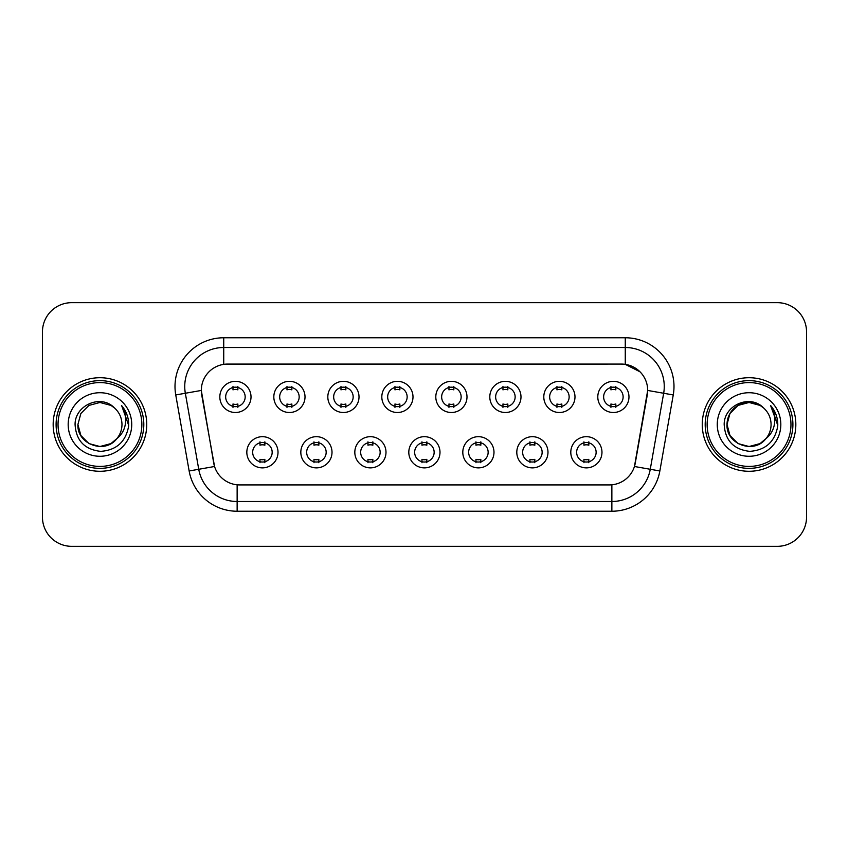 <?xml version="1.0" encoding="UTF-8"?>
<svg xmlns="http://www.w3.org/2000/svg" width="849" height="849" viewBox="0 0 849 849"><rect width="100%" height="100%" fill="white"/><g stroke="black" fill="none" stroke-linecap="round" stroke-linejoin="round"><path stroke-width="1.27" d="M332.012 452.273A15.59 15.59 0 0 1 316.412 467.873A15.59 15.59 0 0 1 300.822 452.273A15.59 15.59 0 0 1 316.412 436.683A15.59 15.59 0 0 1 332.012 452.273M306.669 452.273A9.742 9.742 0 0 0 316.412 462.026A9.742 9.742 0 0 0 326.165 452.273A9.742 9.742 0 0 0 316.412 442.531A9.742 9.742 0 0 0 306.669 452.273M385.998 452.273A15.59 15.59 0 0 1 370.408 467.873A15.59 15.59 0 0 1 354.818 452.273A15.59 15.59 0 0 1 370.408 436.683A15.59 15.59 0 0 1 385.998 452.273M360.666 452.273A9.742 9.742 0 0 0 370.408 462.026A9.742 9.742 0 0 0 380.15 452.273A9.742 9.742 0 0 0 370.408 442.531A9.742 9.742 0 0 0 360.666 452.273M439.994 452.273A15.59 15.59 0 0 1 424.404 467.873A15.59 15.59 0 0 1 408.804 452.273A15.59 15.59 0 0 1 424.404 436.683A15.59 15.59 0 0 1 439.994 452.273M414.652 452.273A9.742 9.742 0 0 0 424.404 462.026A9.742 9.742 0 0 0 434.147 452.273A9.742 9.742 0 0 0 424.404 442.531A9.742 9.742 0 0 0 414.652 452.273M493.991 452.273A15.59 15.59 0 0 1 478.401 467.873A15.59 15.59 0 0 1 462.801 452.273A15.59 15.59 0 0 1 478.401 436.683A15.59 15.59 0 0 1 493.991 452.273M468.648 452.273A9.742 9.742 0 0 0 478.401 462.026A9.742 9.742 0 0 0 488.143 452.273A9.742 9.742 0 0 0 478.401 442.531A9.742 9.742 0 0 0 468.648 452.273M547.987 452.273A15.59 15.59 0 0 1 532.387 467.873A15.59 15.59 0 0 1 516.797 452.273A15.59 15.59 0 0 1 532.387 436.683A15.59 15.59 0 0 1 547.987 452.273M522.644 452.273A9.742 9.742 0 0 0 532.387 462.026A9.742 9.742 0 0 0 542.14 452.273A9.742 9.742 0 0 0 532.387 442.531A9.742 9.742 0 0 0 522.644 452.273M601.973 452.273A15.59 15.59 0 0 1 586.383 467.873A15.59 15.59 0 0 1 570.793 452.273A15.59 15.59 0 0 1 586.383 436.683A15.59 15.59 0 0 1 601.973 452.273M576.641 452.273A9.742 9.742 0 0 0 586.383 462.026A9.742 9.742 0 0 0 596.125 452.273A9.742 9.742 0 0 0 586.383 442.531A9.742 9.742 0 0 0 576.641 452.273M278.016 452.273A15.59 15.59 0 0 1 262.426 467.873A15.59 15.59 0 0 1 246.826 452.273A15.59 15.59 0 0 1 262.426 436.683A15.59 15.59 0 0 1 278.016 452.273M252.673 452.273A9.742 9.742 0 0 0 262.426 462.026A9.742 9.742 0 0 0 272.168 452.273A9.742 9.742 0 0 0 262.426 442.531A9.742 9.742 0 0 0 252.673 452.273M305.014 396.918A15.59 15.59 0 0 1 289.413 412.508A15.59 15.59 0 0 1 273.824 396.918A15.59 15.59 0 0 1 289.413 381.328A15.59 15.59 0 0 1 305.014 396.918M279.671 396.918A9.742 9.742 0 0 0 289.413 406.66A9.742 9.742 0 0 0 299.166 396.918A9.742 9.742 0 0 0 289.413 387.176A9.742 9.742 0 0 0 279.671 396.918M359.01 396.918A15.59 15.59 0 0 1 343.41 412.508A15.59 15.59 0 0 1 327.82 396.918A15.59 15.59 0 0 1 343.41 381.328A15.59 15.59 0 0 1 359.01 396.918M333.668 396.918A9.742 9.742 0 0 0 343.41 406.66A9.742 9.742 0 0 0 353.163 396.918A9.742 9.742 0 0 0 343.41 387.176A9.742 9.742 0 0 0 333.668 396.918M412.996 396.918A15.59 15.59 0 0 1 397.406 412.508A15.59 15.59 0 0 1 381.817 396.918A15.59 15.59 0 0 1 397.406 381.328A15.59 15.59 0 0 1 412.996 396.918M387.664 396.918A9.742 9.742 0 0 0 397.406 406.66A9.742 9.742 0 0 0 407.149 396.918A9.742 9.742 0 0 0 397.406 387.176A9.742 9.742 0 0 0 387.664 396.918M466.992 396.918A15.59 15.59 0 0 1 451.403 412.508A15.59 15.59 0 0 1 435.802 396.918A15.59 15.59 0 0 1 451.403 381.328A15.59 15.59 0 0 1 466.992 396.918M441.65 396.918A9.742 9.742 0 0 0 451.403 406.66A9.742 9.742 0 0 0 461.145 396.918A9.742 9.742 0 0 0 451.403 387.176A9.742 9.742 0 0 0 441.65 396.918M520.989 396.918A15.59 15.59 0 0 1 505.388 412.508A15.59 15.59 0 0 1 489.799 396.918A15.59 15.59 0 0 1 505.388 381.328A15.59 15.59 0 0 1 520.989 396.918M495.646 396.918A9.742 9.742 0 0 0 505.388 406.66A9.742 9.742 0 0 0 515.141 396.918A9.742 9.742 0 0 0 505.388 387.176A9.742 9.742 0 0 0 495.646 396.918M574.985 396.918A15.59 15.59 0 0 1 559.385 412.508A15.59 15.59 0 0 1 543.795 396.918A15.59 15.59 0 0 1 559.385 381.328A15.59 15.59 0 0 1 574.985 396.918M549.643 396.918A9.742 9.742 0 0 0 559.385 406.66A9.742 9.742 0 0 0 569.138 396.918A9.742 9.742 0 0 0 559.385 387.176A9.742 9.742 0 0 0 549.643 396.918M628.971 396.918A15.59 15.59 0 0 1 613.381 412.508A15.59 15.59 0 0 1 597.792 396.918A15.59 15.59 0 0 1 613.381 381.328A15.59 15.59 0 0 1 628.971 396.918M603.639 396.918A9.742 9.742 0 0 0 613.381 406.66A9.742 9.742 0 0 0 623.124 396.918A9.742 9.742 0 0 0 613.381 387.176A9.742 9.742 0 0 0 603.639 396.918M251.017 396.918A15.59 15.59 0 0 1 235.428 412.508A15.59 15.59 0 0 1 219.827 396.918A15.59 15.59 0 0 1 235.428 381.328A15.59 15.59 0 0 1 251.017 396.918M225.675 396.918A9.742 9.742 0 0 0 235.428 406.66A9.742 9.742 0 0 0 245.17 396.918A9.742 9.742 0 0 0 235.428 387.176A9.742 9.742 0 0 0 225.675 396.918M189.147 470.972L175.743 394.955A48.733 48.733 0 0 1 223.733 337.764L625.267 337.764A48.733 48.733 0 0 1 673.257 394.955L659.853 470.972A48.733 48.733 0 0 1 611.864 511.236L237.136 511.236A48.733 48.733 0 0 1 189.147 470.972L214.553 466.494L201.712 394.955A26.319 26.319 0 0 1 227.628 364.072L621.372 364.072A26.319 26.319 0 0 1 647.288 394.955L635.254 463.183A26.319 26.319 0 0 1 609.338 484.928L239.662 484.928A26.319 26.319 0 0 1 213.746 463.183L201.309 390.444L185.337 393.257A38.98 38.98 0 0 1 223.733 347.506L625.267 347.506A38.98 38.98 0 0 1 663.663 393.257L650.26 469.285A38.98 38.98 0 0 1 611.864 501.494L237.136 501.494A38.98 38.98 0 0 1 198.74 469.285L185.337 393.257A38.98 38.98 0 0 1 184.742 386.486M53.169 424.5A46.78 46.78 0 0 0 99.949 471.28A46.78 46.78 0 0 0 146.739 424.5A46.78 46.78 0 0 0 99.949 377.72A46.78 46.78 0 0 0 53.169 424.5A46.78 46.78 0 0 0 99.949 471.28A46.78 46.78 0 0 0 146.739 424.5A46.78 46.78 0 0 0 99.949 377.72A46.78 46.78 0 0 0 53.169 424.5M702.261 424.5A46.78 46.78 0 0 0 749.051 471.28A46.78 46.78 0 0 0 795.831 424.5A46.78 46.78 0 0 0 749.051 377.72A46.78 46.78 0 0 0 702.261 424.5A46.78 46.78 0 0 0 749.051 471.28A46.78 46.78 0 0 0 795.831 424.5A46.78 46.78 0 0 0 749.051 377.72A46.78 46.78 0 0 0 702.261 424.5M223.733 337.764L223.733 364.359L621.372 364.072L625.267 364.359L639.976 371.777M201.309 390.391L201.606 386.486M609.338 484.928L239.662 484.928M673.257 394.955L647.691 390.444L634.447 466.494L659.853 470.972M635.254 463.183L635.094 464.01M213.906 464.01L213.746 463.183M806.55 331.917A29.237 29.237 0 0 0 777.313 302.668L71.687 302.668A29.237 29.237 0 0 0 42.45 331.917L42.45 517.083A29.237 29.237 0 0 0 71.687 546.332L777.313 546.332A29.237 29.237 0 0 0 806.55 517.083L806.55 331.917L806.55 517.083M42.45 331.917L42.45 517.083M777.313 302.668L71.687 302.668M71.687 546.332L777.313 546.332M237.858 386.475L237.858 389.85A7.482 7.482 0 0 0 232.987 389.85L232.987 386.475M232.987 407.361L232.987 403.986A7.482 7.482 0 0 0 237.858 403.986L237.858 407.361M259.985 462.716L259.985 459.341A7.482 7.482 0 0 0 264.856 459.341L264.856 462.716M264.856 441.841L264.856 445.205A7.482 7.482 0 0 0 259.985 445.205L259.985 441.841M291.854 386.475L291.854 389.85A7.482 7.482 0 0 0 286.983 389.85L286.983 386.475M286.983 407.361L286.983 403.986A7.482 7.482 0 0 0 291.854 403.986L291.854 407.361M345.851 386.475L345.851 389.85A7.482 7.482 0 0 0 340.98 389.85L340.98 386.475M340.98 407.361L340.98 403.986A7.482 7.482 0 0 0 345.851 403.986L345.851 407.361M399.847 386.475L399.847 389.85A7.482 7.482 0 0 0 394.965 389.85L394.965 386.475M394.965 407.361L394.965 403.986A7.482 7.482 0 0 0 399.847 403.986L399.847 407.361M453.833 386.475L453.833 389.85A7.482 7.482 0 0 0 448.962 389.85L448.962 386.475M448.962 407.361L448.962 403.986A7.482 7.482 0 0 0 453.833 403.986L453.833 407.361M313.981 462.716L313.981 459.341A7.482 7.482 0 0 0 318.853 459.341L318.853 462.716M318.853 441.841L318.853 445.205A7.482 7.482 0 0 0 313.981 445.205L313.981 441.841M367.967 462.716L367.967 459.341A7.482 7.482 0 0 0 372.849 459.341L372.849 462.716M372.849 441.841L372.849 445.205A7.482 7.482 0 0 0 367.967 445.205L367.967 441.841M421.964 462.716L421.964 459.341A7.482 7.482 0 0 0 426.835 459.341L426.835 462.716M426.835 441.841L426.835 445.205A7.482 7.482 0 0 0 421.964 445.205L421.964 441.841M110.964 443.581A22.032 22.032 0 0 0 116.918 438.562L112.217 442.807M141.857 424.5A41.909 41.909 0 0 0 99.949 382.591A41.909 41.909 0 0 0 58.04 424.5A41.909 41.909 0 0 0 99.949 466.409A41.909 41.909 0 0 0 141.857 424.5M143.81 424.5A43.861 43.861 0 0 0 99.949 380.639A43.861 43.861 0 0 0 56.098 424.5A43.861 43.861 0 0 0 99.949 468.361A43.861 43.861 0 0 0 143.81 424.5M112.047 442.913L116.918 438.562L110.964 443.581L99.949 446.532L88.933 443.581L80.867 435.516L77.917 424.5L80.867 435.516L88.933 443.581L99.949 446.532L110.964 443.581L116.918 438.562L110.964 443.581L99.949 446.532L88.933 443.581L80.867 435.516L77.917 424.5L80.867 413.484L88.933 405.419L99.949 402.468L110.964 405.419L114.382 407.849C100.861 393.681 74.839 405.355 75.073 424.5C76.07 440.589 84.603 449.546 100.66 451.36C116.483 450.214 125.801 441.809 128.634 426.156L128.687 424.5C128.602 417.273 126.193 410.927 121.471 405.461C125.068 411.362 126.331 417.708 125.27 424.5C124.304 430.178 121.513 434.858 116.918 438.562L112.174 442.828M88.933 405.419L80.867 413.484L77.917 424.5C76.792 444.091 104.554 454.353 116.472 439.082L112.004 442.945M116.918 438.562C120.24 434.465 121.927 429.774 121.98 424.5C121.853 417.857 119.327 412.306 114.382 407.849M68.175 424.5A31.774 31.774 0 0 0 99.949 456.274A31.774 31.774 0 0 0 131.733 424.5A31.774 31.774 0 0 0 99.949 392.726A31.774 31.774 0 0 0 68.175 424.5M121.683 405.705L128.677 425.338M121.471 405.461L127.212 415.416M760.067 443.581A22.032 22.032 0 0 0 766.01 438.562L760.067 443.581L749.051 446.532L738.036 443.581L729.97 435.516L727.02 424.5L729.97 413.484L738.036 405.419L749.051 402.468L760.067 405.419L763.484 407.849C749.964 393.681 723.932 405.355 724.176 424.5C725.163 440.589 733.695 449.546 749.752 451.36C765.575 450.214 774.893 441.809 777.737 426.156L777.78 424.5C777.695 417.273 775.296 410.927 770.563 405.461C774.161 411.362 775.424 417.708 774.362 424.5C773.397 430.178 770.616 434.858 766.01 438.562L765.565 439.082C753.647 454.353 725.884 444.091 727.02 424.5L729.97 435.516L738.036 443.581L749.051 446.532L760.067 443.581L766.01 438.562L761.075 442.966M790.96 424.5A41.909 41.909 0 0 0 749.051 382.591A41.909 41.909 0 0 0 707.143 424.5A41.909 41.909 0 0 0 749.051 466.409A41.909 41.909 0 0 0 790.96 424.5M792.902 424.5A43.861 43.861 0 0 0 749.051 380.639A43.861 43.861 0 0 0 705.19 424.5A43.861 43.861 0 0 0 749.051 468.361A43.861 43.861 0 0 0 792.902 424.5M766.01 438.562C769.332 434.465 771.03 429.774 771.083 424.5C770.956 417.857 768.419 412.306 763.484 407.849M717.267 424.5A31.774 31.774 0 0 0 749.051 456.274A31.774 31.774 0 0 0 780.825 424.5A31.774 31.774 0 0 0 749.051 392.726A31.774 31.774 0 0 0 717.267 424.5M760.067 405.419A22.032 22.032 0 0 0 727.02 424.5M770.775 405.705L777.769 425.338L770.563 405.461L776.304 415.416M770.563 405.461L777.78 424.5M507.829 386.475L507.829 389.85A7.482 7.482 0 0 0 502.958 389.85L502.958 386.475M502.958 407.361L502.958 403.986A7.482 7.482 0 0 0 507.829 403.986L507.829 407.361M561.826 386.475L561.826 389.85A7.482 7.482 0 0 0 556.955 389.85L556.955 386.475M556.955 407.361L556.955 403.986A7.482 7.482 0 0 0 561.826 403.986L561.826 407.361M615.822 386.475L615.822 389.85A7.482 7.482 0 0 0 610.94 389.85L610.94 386.475M610.94 407.361L610.94 403.986A7.482 7.482 0 0 0 615.822 403.986L615.822 407.361M475.96 462.716L475.96 459.341A7.482 7.482 0 0 0 480.831 459.341L480.831 462.716M480.831 441.841L480.831 445.205A7.482 7.482 0 0 0 475.96 445.205L475.96 441.841M529.956 462.716L529.956 459.341A7.482 7.482 0 0 0 534.828 459.341L534.828 462.716M534.828 441.841L534.828 445.205A7.482 7.482 0 0 0 529.956 445.205L529.956 441.841M583.942 462.716L583.942 459.341A7.482 7.482 0 0 0 588.824 459.341L588.824 462.716M588.824 441.841L588.824 445.205A7.482 7.482 0 0 0 583.942 445.205L583.942 441.841M625.267 337.764L625.267 364.359M611.864 484.8L611.864 511.236M237.136 511.236L237.136 484.8M175.743 394.955L185.337 393.257"/></g></svg>
